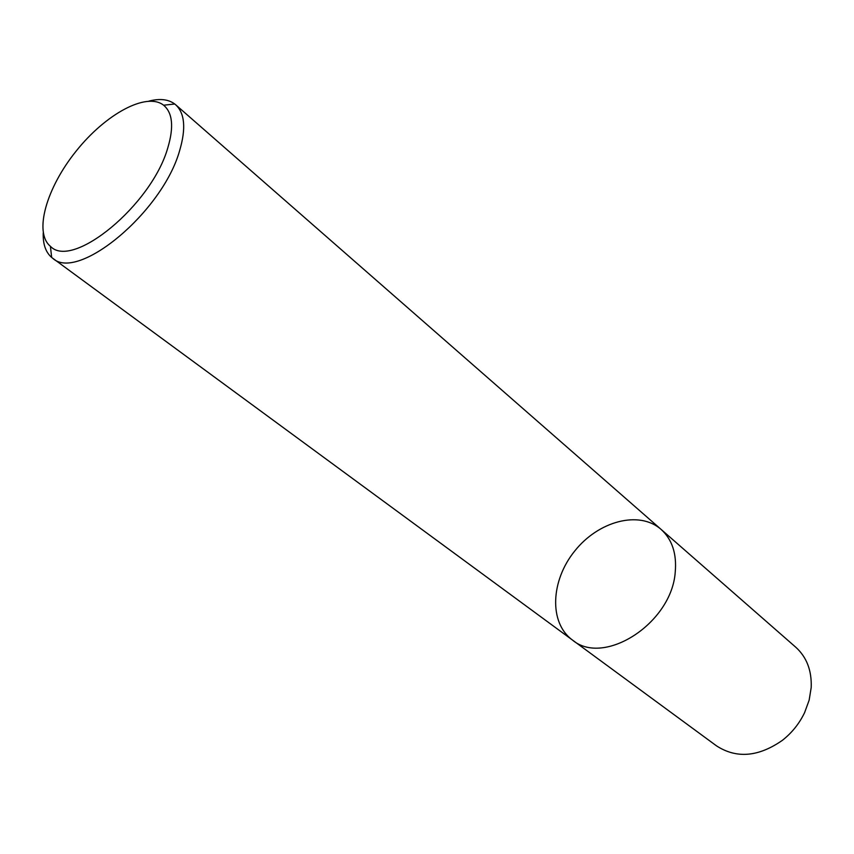 <?xml version="1.0" encoding="UTF-8"?>
<svg xmlns="http://www.w3.org/2000/svg" width="854" height="854" viewBox="0 0 854 854"><rect width="100%" height="100%" fill="white"/><g stroke="black" fill="none" stroke-linecap="round" stroke-linejoin="round"><path stroke-width="1.28" d="M675.247 571.988C671.884 623.206 603.767 666.942 572.34 639.956C548.759 622.747 550.702 580.56 574.742 551.001C598.387 521.132 639.155 510.084 661.06 529.373C672.109 539.429 676.838 553.627 675.247 571.988C671.884 623.206 603.767 666.942 572.34 639.956L716.57 745.905C736.543 758.8 758.459 756.954 782.328 740.375C791.914 732.849 799.344 723.594 804.617 712.588L809.144 700.184L811.193 687.598C811.866 670.614 806.72 657.153 795.757 647.215L661.06 529.373C672.109 539.429 676.838 553.627 675.247 571.988M148.948 101.103C159.762 98.306 168.366 99.267 174.739 104.007L175.646 104.743C184.806 113.24 186.14 128.506 179.66 150.528C162.548 212.08 77.5 282.418 52.574 258.143L51.656 257.428C45.646 252.229 42.839 244.041 43.234 232.875M167.779 147.913C151.596 205.088 72.366 270.024 50.418 246.304C33.552 232.523 46.511 187.773 76.209 151.03C105.64 114.084 146.504 91.73 163.616 105.213C172.625 112.781 174.013 127.022 167.779 147.913M52.574 258.143L572.34 639.956M175.646 104.743L661.06 529.373M50.418 246.304L51.656 257.428M163.616 105.213L174.739 104.007"/></g></svg>
